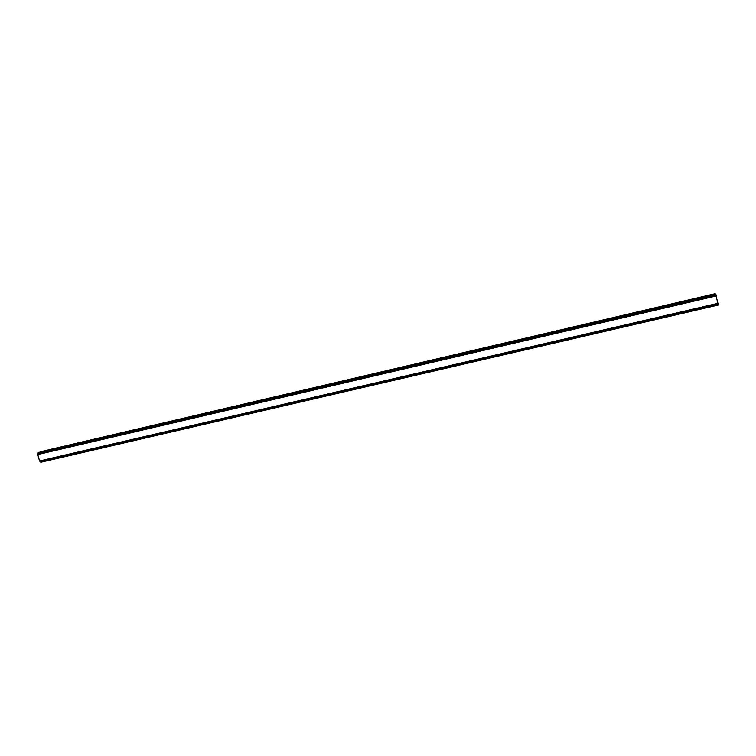 <?xml version="1.0" encoding="UTF-8"?>
<svg xmlns="http://www.w3.org/2000/svg" width="756" height="756" viewBox="0 0 756 756"><rect width="100%" height="100%" fill="white"/><g stroke="black" fill="none" stroke-linecap="round" stroke-linejoin="round"><path stroke-width="1.13" d="M714.855 294.131L40.73 451.984M718.153 304.451L715.592 293.961L38.556 452.494L37.8 454.545L39.539 460.971L40.805 462.247L718.191 305.055L718.153 304.451L40.38 461.803M716.348 295.624L37.904 454.261L716.348 295.624M38.565 452.494L715.592 293.961M716.461 295.889L37.8 454.545M718.115 303.298L39.539 460.971M39.737 461.141L718.115 303.543L39.766 461.132M714.713 293.8L40.843 451.634M714.77 293.895L40.767 451.748M715.724 293.98L38.216 452.617M715.771 294.056L38.159 452.712M715.932 294.5L38.083 453.156M715.979 294.642L38.083 453.279M716.395 295.7L37.838 454.347M718.124 303.477L39.662 461.103M718.172 304.583L40.446 461.907M718.2 304.999L40.73 462.209M718.191 305.055L40.805 462.247"/></g></svg>
